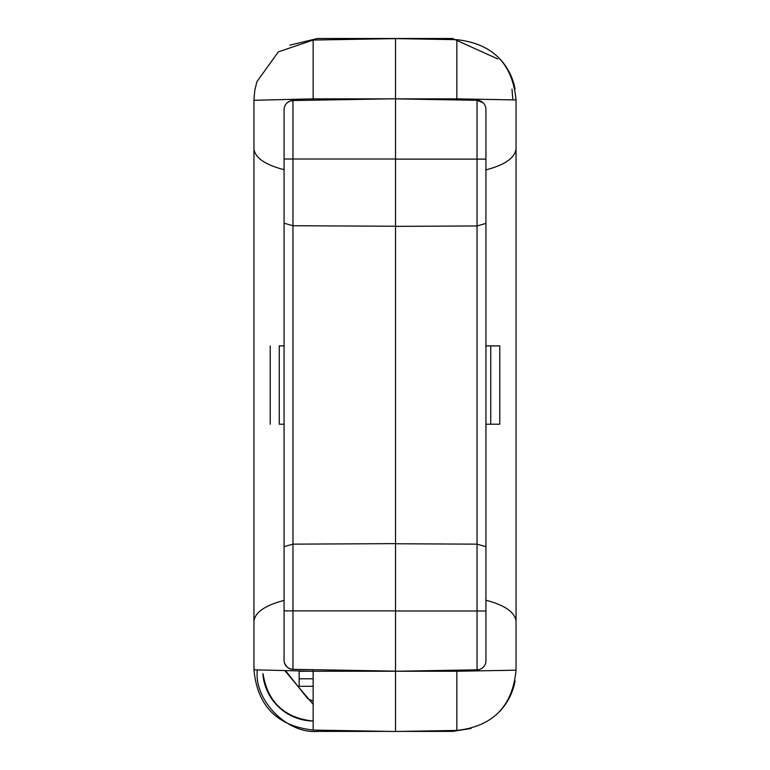 <?xml version="1.0" encoding="UTF-8"?>
<svg xmlns="http://www.w3.org/2000/svg" width="770" height="770" viewBox="0 0 770 770"><rect width="100%" height="100%" fill="white"/><g stroke="black" fill="none" stroke-linecap="round" stroke-linejoin="round"><path stroke-width="1.16" d="M516.044 670.189L456.851 671.247L456.851 730.432C492.887 726.37 512.618 706.292 516.044 670.189L516.044 148.976C514.735 158.023 504.687 164.992 485.918 169.881M456.851 730.432L395.539 731.5L395.539 671.247L477.044 669.823A9.038 9.038 0 0 0 485.918 660.795L485.918 109.321A9.038 9.038 0 0 0 477.044 100.293L483.214 102.872M516.044 148.976L516.044 99.927C512.618 63.823 492.887 43.736 456.851 39.684L395.539 38.615L313.149 40.05L313.149 98.868L388.966 98.868L292.956 100.543L395.539 98.752L395.539 38.615L395.539 543.639L395.539 226.361L477.044 225.957L485.918 223.416M516.044 622.083L516.044 660.708M499.961 58.953L499.961 58.953A60.253 60.253 0 0 1 515.063 89.079L515.053 89.079M499.961 711.162L499.961 711.162A60.253 60.253 0 0 0 515.063 681.036L515.053 681.036M456.851 39.684L456.851 98.868L516.044 99.927M485.918 600.234C504.687 605.124 514.735 612.092 516.044 621.14L516.044 619.763M456.851 670.179L456.851 671.247L395.539 671.247L395.539 543.755L477.044 544.159L485.918 546.7M395.539 159.12L477.044 159.12L477.044 100.293L395.539 98.868L456.851 98.868L456.851 99.936M485.918 424.222L499.778 424.222L499.778 345.894L485.918 345.894M485.918 660.795A9.038 9.038 0 0 1 477.044 669.823L477.044 610.995L395.539 610.995L395.539 543.639L292.956 544.149L292.956 159.005L284.082 159.005L284.082 109.581A9.038 9.038 0 0 1 292.956 100.543L292.956 159.005L395.539 159.005L395.539 226.245L292.956 225.735L284.082 223.194L284.082 660.304A9.038 9.038 0 0 0 292.956 669.342L395.539 671.132M395.539 610.88L292.956 610.88L292.956 544.149L284.082 546.69L284.082 424.222L279.26 424.222C267.604 424.222 267.604 424.222 279.26 424.222L279.26 345.894C267.604 345.894 267.604 345.894 279.26 345.894L284.082 345.894L284.082 159.005M299.145 678.784L299.145 671.036L299.145 686.311L313.149 686.311L299.145 686.311L299.145 678.784L313.149 678.784M299.145 671.247L395.539 671.247L395.539 731.5L313.149 730.066C277.113 726.004 257.382 705.926 253.956 669.823L313.149 671.247L313.149 730.066M312.274 721.009A51.215 51.205 -90 0 1 262.994 675.319L262.994 673.577C267.575 701.922 284.13 717.736 312.659 721.018L312.274 721.009M313.149 40.05L278.345 51.879L256.882 81.736L254.697 90.85L253.956 100.293L313.149 98.868L313.149 100.187M253.956 100.293L253.956 669.823M284.082 610.88L292.956 610.88L292.956 669.342L289.741 668.687M289.607 668.639L287.008 666.964M286.69 666.666L284.534 663.153M284.082 600.388C265.015 605.413 254.976 612.371 253.956 621.274M292.956 100.543L289.616 101.245L287.037 102.891M253.956 148.841C254.899 157.667 264.938 164.626 284.082 169.727M257.238 670.121L257.238 671.171C254.552 700.979 287.643 734.07 317.452 731.385L388.966 731.385M289.944 45.141L317.452 38.5L452.548 38.5L497.776 58.953M402.123 731.385L452.548 731.385L471.086 728.468M313.149 704.329L284.929 670.795M512.762 98.714L511.983 89.079M285.66 670.814L307.817 698.727L313.149 701.162M485.918 610.995L477.044 610.995L477.044 159.12L485.918 159.12M477.044 100.293A9.038 9.038 0 0 1 485.918 109.321M490.74 424.222L490.74 345.894M313.149 671.247L313.149 669.698M256.882 81.736L254.697 90.85M270.222 345.894L270.222 424.222"/></g></svg>
